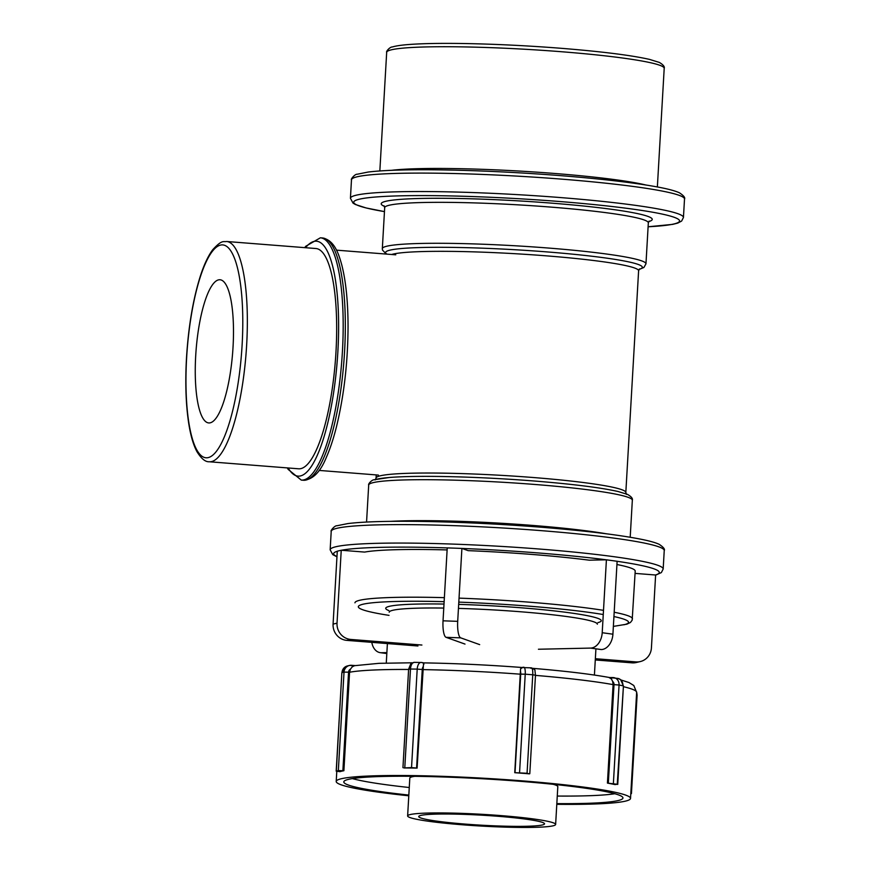 <?xml version="1.0" encoding="UTF-8"?>
<svg xmlns="http://www.w3.org/2000/svg" width="871" height="871" viewBox="0 0 871 871"><rect width="100%" height="100%" fill="white"/><g stroke="black" fill="none" stroke-linecap="round" stroke-linejoin="round"><path stroke-width="1.31" d="M613.369 626.401L626.88 624.18L630.441 622.471L632.172 620.196L635.209 571.093A138.99 11.051 -176.7 0 0 616.929 564.517M602.209 632.727A15.199 10.681 97.8 0 1 590.592 648.089L601.295 649.559A15.199 10.681 -82.2 0 0 612.912 634.197L602.209 632.727L606.412 559.803L589.232 560.184A138.99 11.051 -176.7 0 0 468.141 550.646L461.902 548.414L457.7 621.339L443.034 620.816A15.199 3.963 92.1 0 0 446.061 637.322L460.726 637.855A15.199 3.963 -87.9 0 1 457.7 621.339M447.117 549.928A138.99 11.051 -176.7 0 0 364.655 552.083L341.236 550.243L337.023 623.168L333.081 624.104A15.199 14.644 76.6 0 0 346.854 640.381L350.806 639.445A15.199 14.644 -103.4 0 1 337.023 623.168M338.34 770.595L343.893 770.726A147.406 11.715 -176.7 0 0 339.94 771.673L336.195 771.151L338.34 770.595L344.023 672.118L348.552 672.162A3.702 3.571 -103.4 0 1 350.425 669.168L349.565 672.249L343.893 770.726M412.255 662.777L379.07 663.321L354.541 665.684L352.309 666.805L350.425 669.168M411.537 767.601L417.111 768.102A147.406 11.715 -176.7 0 0 403.959 767.95L411.537 767.601L417.209 669.113L422.261 669.516A3.702 1.862 -89.3 0 1 423.317 666.555L417.111 768.102M423.622 662.907L423.317 666.555M522.284 667.513C487.88 664.921 455.021 663.375 423.709 662.885L421.825 662.515A3.702 3.19 -78.9 0 0 421.324 662.461A7.414 3.713 90.7 0 0 420.987 662.428A7.414 3.713 90.7 0 0 419.321 663.19A7.414 3.713 90.7 0 0 417.209 669.113L410.481 669.037A7.414 3.713 -89.3 0 1 412.582 663.114A7.414 3.713 -89.3 0 1 414.248 662.352L421.825 662.515A3.702 3.19 -78.9 0 1 423.927 664.192M527.064 773.263L529.405 773.84A147.406 11.715 -176.7 0 0 514.75 772.686L527.064 773.263L532.747 674.775L535.48 675.221L534.946 670.594C535.425 670.093 534.25 669.178 531.397 667.85A7.414 1.894 94.5 0 1 532.192 668.732A7.414 1.894 94.5 0 1 532.747 674.775L525.235 674.187A7.414 1.894 -85.5 0 0 524.69 668.133A7.414 1.894 -85.5 0 0 523.896 667.251A7.414 1.894 -85.5 0 0 523.743 667.273A3.702 3.571 76.6 0 0 520.629 668.732L520.433 671.106A3.702 0.947 94.5 0 1 520.706 674.132L525.235 674.187L519.562 772.675M522.535 667.556L520.629 668.732M617.256 784.259L614.98 784.575A147.406 11.715 -176.7 0 0 607.425 783.094L617.256 784.259L623.429 685.956L620.631 679.641L617.942 678.433A7.414 6.391 101.1 0 1 620.261 679.478A7.414 6.391 101.1 0 1 622.928 685.782L619.063 685.02A7.414 6.391 -78.9 0 0 616.385 678.716A7.414 6.391 -78.9 0 0 614.066 677.671A7.414 6.391 -78.9 0 0 613.064 677.573A3.702 1.862 90.7 0 0 612.901 677.551A3.702 1.862 90.7 0 0 611.42 678.966L612.672 681.47A3.702 3.19 101.1 0 1 614.011 684.628L619.063 685.02L613.38 783.508M609.079 677.529L611.42 678.966M514.75 772.686L520.433 671.106M607.425 783.094L613.097 684.617L612.672 681.47M556.798 804.314A147.406 11.715 -176.7 0 0 625.454 801.135A147.406 11.715 -176.7 0 0 630.528 798.424A147.406 11.715 -176.7 0 0 484.047 778.249A147.406 11.715 -176.7 0 0 336.217 781.461A147.406 11.715 -176.7 0 0 408.782 795.789M630.822 793.416L631.431 793.612L630.8 793.797M556.83 803.617A139.806 11.105 -176.7 0 0 618.138 800.558A139.806 11.105 -176.7 0 0 622.95 797.988A139.806 11.105 -176.7 0 0 502.023 779.981A139.806 11.105 -176.7 0 0 348.618 779.327A139.806 11.105 -176.7 0 0 343.795 781.897A139.806 11.105 -176.7 0 0 408.826 795.081M557.277 796.05A139.806 11.105 -176.7 0 0 559.868 796.072A139.806 11.105 -176.7 0 0 614.806 793.731M352.374 778.598A139.806 11.105 -176.7 0 0 409.261 787.515M555.633 824.456A74.133 5.89 -176.7 0 0 481.968 814.309A74.133 5.89 -176.7 0 0 407.628 815.92A74.133 5.89 -176.7 0 0 471.744 825.468A74.133 5.89 -176.7 0 0 553.085 825.817A74.133 5.89 -176.7 0 0 555.633 824.456L557.81 786.644A74.133 5.89 -176.7 0 0 553.205 784.314M414.65 776.322A74.133 5.89 -176.7 0 0 409.805 778.119L407.628 815.92M542.361 824.979A63.006 5.008 -176.7 0 0 544.538 823.814A63.006 5.008 -176.7 0 0 490.035 815.702A63.006 5.008 -176.7 0 0 420.889 815.398A63.006 5.008 -176.7 0 0 418.722 816.563A63.006 5.008 -176.7 0 0 473.225 824.674A63.006 5.008 -176.7 0 0 542.361 824.979M386.822 653.468L381.454 652.727A15.199 10.681 97.8 0 1 380.257 652.662A15.199 10.681 97.8 0 1 371.808 642.352M381.454 652.727L386.876 652.608M333.081 624.104L337.284 551.18L341.236 550.243M350.806 639.445L421.902 645.041M417.949 645.988L346.854 640.381M443.034 620.816L447.237 547.892L461.902 548.414M460.726 637.855L479.671 644.616M465.005 644.083L446.061 637.322M606.412 559.803L617.125 561.272L612.912 634.197M538.43 649.243L590.592 648.089M635.079 573.39L655.623 575.012L651.421 647.937A15.199 14.644 -103.4 0 1 640.294 661.568A15.199 14.644 -103.4 0 1 635.895 661.906L631.954 662.842A15.199 14.644 76.6 0 0 636.342 662.504L640.294 661.568M631.954 662.842L595.285 659.957M595.35 658.705L635.895 661.906M315.944 248.529A110.475 28.188 94.5 0 1 335.368 360.877A110.475 28.188 94.5 0 1 298.59 468.794L209.269 461.761A110.475 28.188 -85.5 0 0 246.047 353.844A110.475 28.188 -85.5 0 0 226.623 241.496L315.944 248.529M218.49 279.885A71.814 18.324 94.5 0 1 220.015 279.754A71.814 18.324 94.5 0 1 232.862 349.837A71.814 18.324 94.5 0 1 210.259 422.805A71.814 18.324 94.5 0 1 208.735 422.936A71.814 18.324 94.5 0 1 195.888 352.853A71.814 18.324 94.5 0 1 218.49 279.885M664.203 68.352C664.823 66.686 663.201 64.704 659.336 62.418L649.472 59.38C631.061 55.243 601.534 51.541 560.902 48.275C527.772 45.695 495.817 44.116 465.049 43.55C441.706 43.158 423.164 43.463 409.414 44.475C401.64 45.042 395.935 45.88 392.288 46.98C389.979 46.794 385.755 51.618 386.68 52.347A138.99 11.051 3.3 0 1 561.577 51.737A138.99 11.051 3.3 0 1 664.203 68.352L657.365 186.949M645.749 184.968A138.99 11.051 -176.7 0 0 554.555 173.46A138.99 11.051 -176.7 0 0 391.612 170.313M684.508 199.045C685.39 197.717 683.702 195.627 679.434 192.796C675.809 191.13 670.049 189.497 662.167 187.886C639.27 183.313 605.443 179.23 560.684 175.648C520.76 172.545 482.262 170.651 445.179 169.954C410.143 169.377 384.47 170.074 368.161 172.044L357.175 174.244C354.933 173.917 350.371 179.513 351.481 179.851A166.786 13.25 3.3 0 1 561.36 179.11A166.786 13.25 3.3 0 1 684.508 199.045L683.441 217.489A166.786 13.25 -176.7 0 0 560.293 197.554A166.786 13.25 -176.7 0 0 350.425 198.294L353.038 203.128L355.422 204.511L366.092 207.951L384.459 211.609A163.084 12.956 3.3 0 1 382.881 196.519A163.084 12.956 3.3 0 1 559.117 201.473A163.084 12.956 3.3 0 1 673.914 223.967A163.084 12.956 3.3 0 1 648.1 226.776L672.717 224.37L677.79 223.085L681.634 221.049L683.441 217.489M648.721 221.593A135.745 10.79 -176.7 0 0 552.007 203.172A135.745 10.79 -176.7 0 0 384.438 206.351M384.067 205.796L384.688 207.668A132.044 10.496 3.3 0 1 550.831 207.091A132.044 10.496 3.3 0 1 648.329 222.867L649.156 221.082M648.329 222.867L645.966 263.826A132.044 10.496 -176.7 0 0 531.756 246.82A132.044 10.496 -176.7 0 0 386.876 246.199A132.044 10.496 -176.7 0 0 382.325 248.627L382.478 250.064L386.289 254.071M386.953 254.125A128.57 10.212 3.3 0 1 390.012 250.14A128.57 10.212 3.3 0 1 547.358 251.937A128.57 10.212 3.3 0 1 639.107 269.346M391.645 254.495A125.086 9.94 3.3 0 1 546.237 255.834A125.086 9.94 3.3 0 1 638.606 270.794L639.477 268.954M638.606 270.794L625.824 492.485A125.086 9.94 -176.7 0 0 517.624 476.372A125.086 9.94 -176.7 0 0 380.366 475.784A125.086 9.94 -176.7 0 0 376.054 478.081L376.239 474.913M376.805 479.202A128.57 10.212 3.3 0 1 534.152 480.999C572.563 484.08 600.511 487.586 618.04 491.505L627.436 494.358C631.29 496.557 632.923 498.517 632.335 500.248L630.201 537.255M534.163 480.999C503.471 478.615 473.748 477.123 445.016 476.557C421.52 476.121 403.044 476.426 389.577 477.46L374.247 479.758C371.852 479.627 367.834 484.222 368.694 485.049A132.044 10.496 3.3 0 1 534.838 484.461A132.044 10.496 3.3 0 1 632.335 500.248M606.325 533.781A132.044 10.496 -176.7 0 0 532.475 525.409A132.044 10.496 -176.7 0 0 390.687 521.348M664.235 550.57C665.117 549.231 663.43 547.14 659.162 544.31C655.536 542.644 649.788 541.011 641.894 539.41C618.998 534.827 585.17 530.755 540.412 527.162C500.498 524.059 461.989 522.165 424.906 521.479C389.87 520.902 364.198 521.598 347.899 523.569L336.903 525.757C334.66 525.431 330.098 531.038 331.22 531.364A166.786 13.25 3.3 0 1 541.087 530.635A166.786 13.25 3.3 0 1 664.235 550.57L663.179 569.013A166.786 13.25 -176.7 0 0 540.02 549.078A166.786 13.25 -176.7 0 0 330.153 549.808L332.776 554.642L336.957 556.809M336.968 556.569A163.084 12.956 3.3 0 1 337.273 551.245M341.399 550.254A163.084 12.956 3.3 0 1 461.902 548.436M461.946 548.436A163.084 12.956 3.3 0 1 538.844 552.998A163.084 12.956 3.3 0 1 606.281 559.803M606.412 559.824A163.084 12.956 3.3 0 1 655.449 575.002M389.021 615.362A135.288 10.746 3.3 0 1 444.134 601.665M458.799 602.122A135.288 10.746 3.3 0 1 528.653 606.129A135.288 10.746 3.3 0 1 603.255 614.534M603.494 610.353A138.99 11.051 -176.7 0 0 529.829 602.22A138.99 11.051 -176.7 0 0 459.028 598.127M444.373 597.658A138.99 11.051 -176.7 0 0 354.943 602.83M632.455 618.824A138.99 11.051 -176.7 0 0 614.186 612.237M613.935 616.548A135.288 10.746 3.3 0 1 623.886 624.79M597.92 622.623A107.95 8.579 -176.7 0 0 521.555 607.827A107.95 8.579 -176.7 0 0 458.669 604.387M444.003 604.049A107.95 8.579 -176.7 0 0 388.825 610.571M458.44 608.394A104.237 8.285 3.3 0 1 520.379 611.747A104.237 8.285 3.3 0 1 597.343 624.202M389.206 612.204A104.237 8.285 3.3 0 1 443.764 608.067M355.085 665.575L351.742 665.313M612.727 677.562L609.558 677.529M347.758 666.108A7.414 7.142 76.6 0 0 344.023 672.118L341.998 672.597A7.414 7.142 -103.4 0 1 347.42 665.945L349.445 665.466A7.414 7.142 76.6 0 0 347.758 666.108M342.88 770.65L348.552 672.162M352.309 666.805A3.702 0.947 -85.5 0 0 351.666 665.292A3.702 0.947 -85.5 0 0 351.59 665.302A7.414 7.142 76.6 0 0 349.445 665.466L355.128 665.564M347.42 665.945L345.667 666.62L341.868 672.662L336.315 771.085M416.588 767.993L422.261 669.516M414.248 662.352L410.785 663.789L408.619 669.189L410.481 669.037L404.797 767.525M531.245 667.861A7.414 1.894 94.5 0 1 531.397 667.85L521.871 667.545M520.706 674.132L515.022 772.621M614.011 684.628L608.328 783.105M623.386 686.696A147.406 11.715 3.3 0 1 636.647 692.38L630.528 798.424M535.469 675.384A147.406 11.715 3.3 0 1 613.097 684.617M422.783 669.614A147.406 11.715 3.3 0 1 520.433 674.198M349.565 672.249A147.406 11.715 3.3 0 1 408.608 669.461M636.494 694.927L637.104 695.134L631.431 793.612M322.531 237.968A121.526 31.008 94.5 0 1 343.893 361.552A121.526 31.008 94.5 0 1 303.435 480.259C312.809 479.638 320.452 471.984 326.364 457.319C330.076 448.968 333.419 438.875 336.402 427.019C344.001 395.859 347.888 362.271 348.052 326.233C347.975 301.486 345.885 281.05 341.77 264.926C338.656 253.657 334.344 240.189 322.531 237.968L320.386 237.794A121.526 31.008 -85.5 0 1 341.748 361.378A121.526 31.008 -85.5 0 1 301.29 480.095L303.435 480.259M305.525 247.712A117.814 30.06 94.5 0 1 314.028 241.409A117.814 30.06 94.5 0 1 335.694 376.958A117.814 30.06 94.5 0 1 288.17 467.977M186.623 357.959A106.774 27.241 94.5 0 1 220.505 245.089A106.774 27.241 94.5 0 1 242.127 344.731A106.774 27.241 94.5 0 1 208.245 457.602A106.774 27.241 94.5 0 1 186.623 357.959M386.68 52.347L379.843 170.945M351.481 179.851L350.425 198.294M384.688 207.668L382.325 248.627M638.998 269.509L643.909 267.473L645.966 263.826M375.183 479.921L376.054 478.081M625.824 492.485L626.478 494.412M368.694 485.049L366.56 522.045M331.22 531.364L330.153 549.808M655.613 575.176L661.372 572.563L663.179 569.013M387.399 643.571L386.278 663.049M595.873 649.679L594.414 675.058M341.868 672.662L336.195 771.151M408.619 669.189L402.946 767.667M535.48 675.221L529.797 773.709M623.429 685.956L617.746 784.444M617.942 678.433L609.471 677.518M336.794 771.347L336.217 781.461M636.647 692.38L633.805 685.51L628.982 682.537L621.077 680.011M609.624 677.54C590.484 674.056 564.147 670.92 530.613 668.166M636.657 692.107L637.104 695.134M380.257 652.662L386.822 653.555M304.708 247.647L305.721 246.286L320.386 237.794M287.354 467.912L288.116 469.36L301.29 480.095M209.269 461.761C205.393 462.055 201.266 458.658 196.89 451.559C193.22 444.624 190.444 434.879 188.561 422.326C185.828 403.741 185.142 382.304 186.492 358.025C188.408 326.93 192.948 299.874 200.101 276.869C203.912 264.904 208.158 255.802 212.829 249.585C222.345 239.307 223.292 242.182 226.623 241.496M319.113 470.416L378.395 475.087M336.467 250.151L395.75 254.822"/></g></svg>
